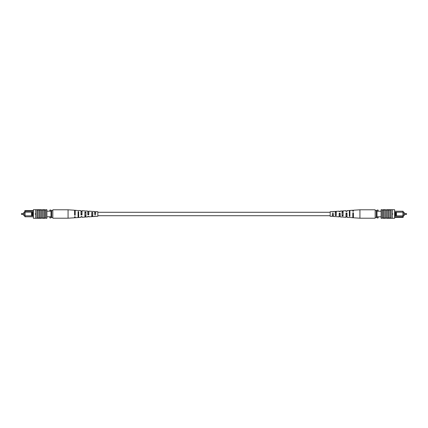 <?xml version="1.0" encoding="UTF-8"?>
<svg xmlns="http://www.w3.org/2000/svg" width="428" height="428" viewBox="0 0 428 428"><rect width="100%" height="100%" fill="white"/><g stroke="black" fill="none" stroke-linecap="round" stroke-linejoin="round"><path stroke-width="0.64" d="M21.4 214.096A0.289 0.289 0 0 0 21.689 214.391L21.689 213.609A0.289 0.289 0 0 0 21.4 213.904L21.4 213.904A0.289 0.289 0 0 1 21.689 213.609L23.594 213.609M21.689 214.391L23.594 214.391M24.69 215.37L23.594 215.37L23.594 212.63L24.69 212.63M33.384 216.782L25.038 216.782L24.69 216.44L24.69 210.951L25.038 210.608L33.384 210.608M32.127 215.792L32.812 215.792L32.812 212.17L32.127 212.17L32.116 215.814L25.038 215.814L25.038 216.782M46.877 216.782L50.991 216.782M46.877 211.181L50.991 211.181M25.038 210.608L25.038 211.181L33.384 211.181M49.846 216.782L49.846 217.927L50.991 217.927L50.991 210.057L49.846 210.057L49.846 211.181M24.69 211.523L25.038 211.181L25.038 215.814L24.69 215.814M32.127 212.17L24.69 212.154M32.812 212.17L33.384 212.154M32.812 215.792L33.384 215.814M31.554 212.154L31.554 215.814M35.214 214.23L35.214 213.77M51.676 217.429L51.676 210.571L52.821 210.571L52.821 217.429L50.991 217.429M51.676 210.571L50.991 210.571M35.385 213.716L35.668 214L35.385 214.284L35.385 213.716M36.926 209.715L37.156 209.998L42.527 209.998L42.527 218.002L45.844 218.002L45.844 218.285L46.877 218.285L46.877 209.715L45.844 209.715L45.844 218.002M42.527 209.998L44.817 209.998L44.817 218.002M44.817 209.998L45.844 209.998M43.79 209.998L43.79 218.002M35.668 209.704L35.668 218.296L36.926 218.296L36.926 209.704L35.668 209.704M37.958 209.998L37.958 218.002L42.527 218.002M39.215 209.998L39.215 218.002M40.243 209.998L40.243 218.002M37.439 209.715L37.439 209.998L37.439 209.715L41.495 209.715L41.441 218.002M36.926 218.285L37.958 218.002M35.668 218.285L33.384 218.285L33.384 209.715L35.668 209.715M37.439 218.285L37.439 218.002L37.439 218.285L40.976 218.285L40.976 218.002M40.976 218.285L41.441 218.285M44.924 218.002L44.924 218.285L42.447 218.285L42.447 218.002M41.441 209.715L41.441 209.998M42.447 209.998L42.447 209.715L44.924 209.715L44.924 209.998M78.666 210.64L75.184 210.255L75.184 215.193L74.6 215.214L74.6 210.218L68.068 209.79L52.821 209.79L52.821 210.571M68.068 209.79L68.068 218.21L52.821 218.21L52.821 217.429M88.831 213.749L87.815 213.727L87.815 214.273L88.831 214.251M75.184 213.46L74.6 213.449M82.005 213.604L80.988 213.583M95.658 213.893L94.642 214.128L95.658 213.893M91.736 216.022L92.753 215.985M84.91 216.242L85.926 216.21M78.083 216.461L78.666 216.445M78.083 215.412L78.666 215.396M84.91 215.193L85.926 215.161M91.736 214.974L92.753 214.936M87.815 216.301L87.815 216.921L87.815 216.301L88.831 216.263L88.831 216.852L91.736 216.664L91.736 212.443L92.753 212.502L92.753 216.6L94.642 216.472L94.642 216.038L94.642 216.472M74.6 216.793L74.6 217.782L74.6 216.793L75.184 216.771L75.184 217.745L78.083 217.558L78.083 211.657L78.666 211.689L78.666 217.52L80.988 217.365L80.988 216.557L80.988 217.365M80.988 216.557L82.005 216.52L82.005 217.301L84.91 217.108L84.91 212.047L85.926 212.106L85.926 217.044L87.815 216.921M94.642 216.038L95.658 216.001L95.658 216.407L97.835 216.263L97.835 211.737L95.658 211.593L95.658 214.423L94.642 214.46L94.642 211.528L92.753 211.4M91.736 216.605L92.753 216.547M84.91 217.001L85.926 216.943M78.083 217.392L78.666 217.36M92.753 211.453L91.736 211.395M85.926 211.058L84.91 210.999M75.184 211.229L74.6 211.207M78.666 210.48L80.988 210.635L80.988 214.979L82.005 214.942L82.005 210.699L84.91 210.892M82.005 211.48L80.988 211.443M85.926 210.956L87.815 211.079L87.815 214.722L88.831 214.685L88.831 211.148L91.736 211.336M88.831 211.737L87.815 211.7M95.658 211.999L94.642 211.962M78.666 212.604L78.083 212.588M85.926 212.839L84.91 212.807M92.753 213.064L91.736 213.026M74.6 214.551L75.184 214.54M75.184 211.881L74.6 211.871M80.988 214.417L82.005 214.396M82.005 212.021L80.988 211.999M88.831 212.165L87.815 212.144M95.658 212.315L94.642 212.293M406.6 213.904A0.289 0.289 0 0 0 406.311 213.609L406.311 214.391A0.289 0.289 0 0 0 406.6 214.096L406.6 214.096A0.289 0.289 0 0 1 406.311 214.391L404.406 214.391M406.311 213.609L404.406 213.609M403.31 212.63L404.406 212.63L404.406 215.37L403.31 215.37M394.616 211.218L402.962 211.218L403.31 211.56L403.31 217.049L402.962 217.392L394.616 217.392M395.873 212.208L395.188 212.208L395.188 215.83L395.873 215.83L395.884 212.186L402.962 212.186L402.962 211.218M381.123 211.218L377.009 211.218M381.123 216.819L377.009 216.819M402.962 217.392L402.962 216.819L394.616 216.819M378.154 211.218L378.154 210.073L377.009 210.073L377.009 217.943L378.154 217.943L378.154 216.819M403.31 216.477L402.962 216.819L402.962 212.186L403.31 212.186M395.873 215.83L403.31 215.846M395.188 215.83L394.616 215.846M395.188 212.208L394.616 212.186M396.446 215.846L396.446 212.186M392.786 213.77L392.786 214.23M376.324 210.571L376.324 217.429L375.179 217.429L375.179 210.571L377.009 210.571M376.324 217.429L377.009 217.429M392.615 214.284L392.332 214L392.615 213.716L392.615 214.284M391.074 218.285L390.844 218.002L385.473 218.002L385.473 209.998L382.156 209.998L382.156 209.715L381.123 209.715L381.123 218.285L382.156 218.285L382.156 209.998M385.473 218.002L383.183 218.002L383.183 209.998M383.183 218.002L382.156 218.002M384.21 218.002L384.21 209.998M392.332 218.296L392.332 209.704L391.074 209.704L391.074 218.296L392.332 218.296M390.042 218.002L390.042 209.998L385.473 209.998M388.785 218.002L388.785 209.998M387.757 218.002L387.757 209.998M390.561 218.285L390.561 218.002L390.561 218.285L386.505 218.285L386.559 209.998M391.074 209.715L390.042 209.998M392.332 209.715L394.616 209.715L394.616 218.285L392.332 218.285M390.561 209.715L390.561 209.998L390.561 209.715L387.024 209.715L387.024 209.998M387.024 209.715L386.559 209.715M383.076 209.998L383.076 209.715L385.553 209.715L385.553 209.998M386.559 218.285L386.559 218.002M385.553 218.002L385.553 218.285L383.076 218.285L383.076 218.002M349.334 217.36L352.816 217.745L352.816 212.807L353.4 212.786L353.4 217.782L359.932 218.21L375.179 218.21L375.179 217.429M359.932 218.21L359.932 209.79L375.179 209.79L375.179 210.571M339.169 214.251L340.185 214.273L340.185 213.727L339.169 213.749M352.816 214.54L353.4 214.551M345.995 214.396L347.012 214.417M332.342 214.107L333.359 213.872L332.342 214.107M336.264 211.978L335.247 212.015M343.09 211.758L342.074 211.79M349.917 211.539L349.334 211.555M349.917 212.588L349.334 212.604M343.09 212.807L342.074 212.839M336.264 213.026L335.247 213.064M340.185 211.7L340.185 211.079L340.185 211.7L339.169 211.737L339.169 211.148L336.264 211.336L336.264 215.557L335.247 215.498L335.247 211.4L333.359 211.528L333.359 211.962L333.359 211.528M353.4 211.207L353.4 210.218L353.4 211.207L352.816 211.229L352.816 210.255L349.917 210.442L349.917 216.343L349.334 216.311L349.334 210.48L347.012 210.635L347.012 211.443L347.012 210.635M347.012 211.443L345.995 211.48L345.995 210.699L343.09 210.892L343.09 215.953L342.074 215.894L342.074 210.956L340.185 211.079M333.359 211.962L332.342 211.999L332.342 211.593L330.165 211.737L330.165 216.263L332.342 216.407L332.342 213.577L333.359 213.54L333.359 216.472L335.247 216.6M336.264 211.395L335.247 211.453M343.09 210.999L342.074 211.058M349.917 210.608L349.334 210.64M335.247 216.547L336.264 216.605M342.074 216.943L343.09 217.001M352.816 216.771L353.4 216.793M349.334 217.52L347.012 217.365L347.012 213.021L345.995 213.058L345.995 217.301L343.09 217.108M345.995 216.52L347.012 216.557M342.074 217.044L340.185 216.921L340.185 213.278L339.169 213.315L339.169 216.852L336.264 216.664M339.169 216.263L340.185 216.301M332.342 216.001L333.359 216.038M349.334 215.396L349.917 215.412M342.074 215.161L343.09 215.193M335.247 214.936L336.264 214.974M353.4 213.449L352.816 213.46M352.816 216.119L353.4 216.129M347.012 213.583L345.995 213.604M345.995 215.98L347.012 216.001M339.169 215.835L340.185 215.856M332.342 215.685L333.359 215.707M330.165 212.283L97.835 212.283M330.165 215.717L97.835 215.717M74.6 217.782L68.068 218.21M353.4 210.218L359.932 209.79"/></g></svg>
